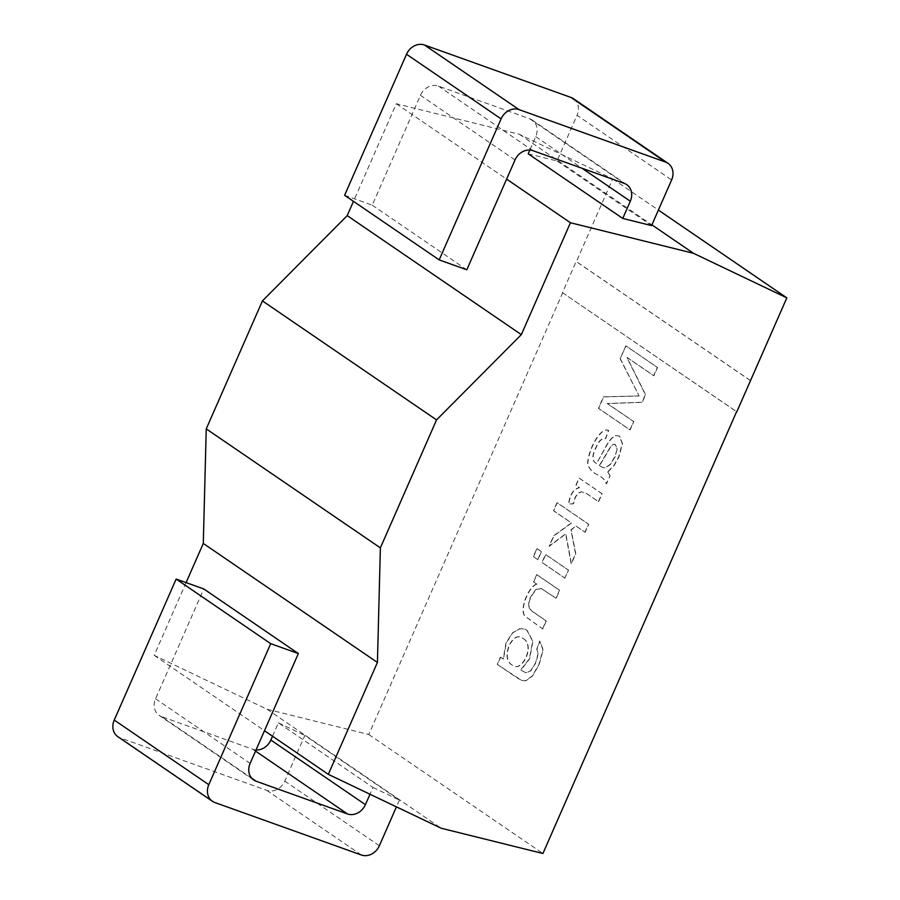 <?xml version="1.0" encoding="UTF-8"?>
<svg xmlns="http://www.w3.org/2000/svg" width="900" height="900" viewBox="0 0 900 900"><rect width="100%" height="100%" fill="white"/><g stroke="black" fill="none" stroke-linecap="round" stroke-linejoin="round"><path stroke-width="0.67" stroke-dasharray="4.5 3.38" d="M536.951 584.156C528.908 586.339 519.188 609.637 525.184 616.298L542.779 628.942L546.3 620.921L532.373 611.415L529.234 608.074L528.84 603.439L530.618 597.285L536.108 589.477L541.429 588.6L556.211 598.342L559.733 590.321L536.873 574.695L533.7 581.94L536.704 584.066C528.66 586.26 518.951 609.548 524.936 616.219L542.779 628.942M542.531 628.864L546.053 620.842L532.136 611.325L528.986 607.984L528.592 603.349L530.37 597.195L535.871 589.399L541.192 588.51L555.975 598.252L559.496 590.231L536.636 574.616L533.7 581.94M533.452 581.85L536.704 584.066M564.806 578.115L568.339 570.094L545.479 554.467L541.957 562.489L564.806 578.115L568.575 570.173L545.715 554.558L542.194 562.579L565.054 578.194M537.739 559.609L541.26 551.587L536.839 548.561L533.317 556.594L537.975 559.699L541.496 551.678L537.075 548.651L533.554 556.673L537.975 559.699M584.966 532.204L588.488 524.183L556.988 502.661L553.466 510.683L571.376 522.923L553.702 535.725L549.113 546.188L565.627 533.779L571.163 563.636L575.528 553.702L570.881 529.83L575.921 526.028L585.202 532.294L588.724 524.273L557.224 502.74L553.702 510.761L571.613 523.001L553.95 535.815L549.349 546.278L565.864 533.869L571.41 563.726L575.775 553.781L571.118 529.92L576.169 526.118L585.202 532.294M598.376 501.637L601.886 493.661L579.026 478.046L575.854 485.28L579.308 487.642C573.413 488.914 569.835 494.381 568.564 504.045L573.334 503.685L575.077 497.34L577.89 493.245L581.31 491.726L586.429 493.47L598.624 501.728L602.123 493.751L579.262 478.125L576.09 485.37L579.544 487.733C573.66 489.004 570.071 494.471 568.8 504.135L573.57 503.764L575.325 497.419L578.126 493.335L581.546 491.816L586.665 493.56L598.624 501.728M607.961 471.949L614.329 465.255L618.986 456.874L622.451 443.531L619.605 436.095L615.836 435.623L611.775 438.289L607.95 443.205L596.565 463.489C592.166 461.306 591.941 456.199 595.879 448.166C598.658 441.146 601.931 438.019 605.678 438.761L608.681 430.447C600.03 426.96 587.981 451.08 587.857 464.22C589.781 469.44 593.156 473.006 597.96 474.919C602.482 477.225 605.306 480.218 606.454 483.896L610.087 475.616L607.714 471.859L614.092 465.165L618.75 456.784L622.204 443.452L619.369 436.016L615.6 435.532L611.539 438.199L607.714 443.126L596.565 463.489M596.329 463.399C591.93 461.228 591.705 456.12 595.643 448.076C598.421 441.067 601.684 437.929 605.441 438.683L608.434 430.358C599.794 426.881 587.734 450.99 587.61 464.13C589.545 469.35 592.909 472.916 597.712 474.829C602.235 477.146 605.07 480.139 606.206 483.806L610.087 475.616M609.84 475.526L607.714 471.859M617.22 448.864L615.105 456.716L610.492 464.377L605.475 467.865L603.124 467.64L599.591 465.604L610.717 446.85L613.373 444.532L615.195 444.397L617.22 448.864L614.869 456.626L610.245 464.299L605.227 467.786L602.876 467.55L599.591 465.604M620.381 358.864L639.146 396L603.697 396.889L598.646 408.397L630.146 429.919L633.803 421.594L607.399 403.549L642.24 402.368L645.604 394.695L627.075 357.424L653.906 375.772L657.551 367.493L626.051 345.96L620.145 358.785L639.146 396M638.899 395.921L603.461 396.799L598.399 408.308L629.899 429.84L633.555 421.504L607.151 403.47L641.992 402.277L645.367 394.605L626.827 357.345L653.67 375.683L657.304 367.402L626.051 345.96M625.815 345.881L620.145 358.785M750.285 380.498L576.146 261.495L562.466 292.68L736.594 411.683M750.521 380.576L576.394 261.585L612.697 178.864L519.424 134.325L396.315 103.736L353.475 201.33M562.466 292.68L736.616 411.626M528.199 153.81L557.021 160.965L577.058 115.312L671.625 179.933M344.61 195.278L372.24 205.166L420.446 95.332A14.906 12.645 124.3 0 1 438.412 86.074L529.684 118.755A14.906 12.645 124.3 0 1 532.148 120.004A14.906 12.645 124.3 0 1 535.748 136.609L529.841 150.053M573.457 98.707A14.906 12.645 -55.7 0 1 577.058 115.312M186.097 582.615L154.181 655.335L267.064 709.234L368.786 734.512L562.702 292.77M256.028 749.947A14.906 12.645 124.3 0 1 252.9 749.306L161.618 716.625L251.662 778.163M272.531 736.222L278.404 722.846L372.971 787.466L370.001 794.239M214.875 802.541L120.308 737.921L266.827 790.38A14.906 12.645 -55.7 0 0 284.794 781.121L304.83 735.457L399.397 800.089L396.428 806.861M120.308 737.921A14.906 12.645 -55.7 0 1 117.844 736.673M253.721 779.996L159.165 715.376A14.906 12.645 124.3 0 1 155.565 698.771L203.771 588.938M159.165 715.376A14.906 12.645 124.3 0 0 161.618 716.625M278.404 722.846L304.83 735.457M372.971 787.466L399.397 800.089M557.021 160.965L651.577 225.596M368.786 734.512L542.925 853.504M267.064 709.234L441.191 828.236M154.181 655.335L264.476 730.71M396.315 103.736L506.61 179.111M519.424 134.325L651.904 224.865M612.697 178.864L658.384 210.083M372.24 205.166L466.808 269.786M500.647 657.236L497.464 664.47L517.219 677.97L521.831 680.445L525.769 680.861L532.429 676.114L539.01 664.909L543.217 649.935L539.876 641.081L536.929 649.271L538.324 653.794L535.826 662.794L530.921 670.781L526.084 672.863L520.875 670.095L529.627 658.901L532.924 641.317L527.13 630.383L524.711 629.134L520.009 628.695L512.595 632.981L506.25 642.982L503.46 659.149L500.4 657.146L497.228 664.38L521.595 680.366L525.521 680.771L532.192 676.035L538.774 664.83L542.97 649.845L539.64 640.991L536.692 649.181L538.087 653.704L535.579 662.704L530.685 670.691L525.847 672.773L520.627 670.005L529.391 658.811L532.688 641.227L526.882 630.293L524.464 629.044L519.773 628.605L512.359 632.891L506.002 642.893L503.213 659.07L500.4 657.146M523.215 638.482C535.59 645.502 522.202 671.22 514.26 665.977C507.206 663.469 505.519 656.707 509.186 645.671C512.977 638.449 516.915 635.67 520.999 637.312L522.979 638.393C535.354 645.424 521.955 671.13 514.012 665.899C506.97 663.39 505.271 656.617 508.939 645.581C512.741 638.37 516.679 635.58 520.751 637.234L522.979 638.393M599.355 465.525L610.47 446.771L613.125 444.442L614.959 444.308L616.984 448.774M252.9 749.306L255.521 751.095M361.395 855L266.827 790.38M379.361 845.741L284.794 781.121M529.684 118.755L624.251 183.375M535.748 136.609L582.086 168.278M438.412 86.074L532.98 150.694M515.014 159.964L420.446 95.332M155.565 698.771L250.132 763.391M532.148 120.004L626.715 184.624"/><path stroke-width="1.35" d="M736.83 411.772L786.836 297.866L693.551 253.328L570.442 222.739L521.336 334.62L436.556 419.895L380.374 547.875L377.426 662.456L328.309 774.337L441.191 828.236L542.925 853.504L736.616 411.626M665.561 162.079L519.041 109.62A14.906 12.645 124.3 0 0 501.086 118.879L439.178 259.898L466.808 269.786L515.014 159.964A14.906 12.645 -55.7 0 1 532.98 150.694L624.251 183.375A14.906 12.645 124.3 0 1 626.715 184.624A14.906 12.645 124.3 0 1 630.315 201.24L622.766 218.43L651.577 225.596L671.625 179.933A14.906 12.645 124.3 0 0 668.025 163.328A14.906 12.645 124.3 0 0 665.561 162.079L571.005 97.459L424.474 45L519.041 109.62M529.841 150.053L528.199 153.81L622.766 218.43M501.086 118.879L406.519 54.259L344.61 195.278L439.178 259.898M406.519 54.259A14.906 12.645 -55.7 0 1 424.474 45M570.994 97.459A14.906 12.645 -55.7 0 1 573.457 98.707L668.025 163.328M353.475 201.33L347.197 215.618L262.429 300.904L206.246 428.884L203.287 543.454L186.097 582.615M370.001 794.239L365.423 804.668A14.906 12.645 -55.7 0 1 347.456 813.926L256.185 781.245A14.906 12.645 -55.7 0 1 253.721 779.996A14.906 12.645 -55.7 0 1 250.132 763.391L298.339 653.558L270.72 643.669L208.811 784.688A14.906 12.645 124.3 0 0 212.411 801.293A14.906 12.645 124.3 0 0 214.875 802.541L361.395 855A14.906 12.645 124.3 0 0 379.361 845.741L396.428 806.861M272.531 736.222L270.855 740.036L365.423 804.668M256.028 749.947A14.906 12.645 124.3 0 0 270.855 740.036M212.411 801.293L117.844 736.673A14.906 12.645 -55.7 0 1 114.244 720.067L176.153 579.049L270.72 643.669M298.339 653.558L203.771 588.938L176.153 579.049M264.476 730.71L328.309 774.337M506.61 179.111L570.442 222.739M651.904 224.865L693.551 253.328M658.384 210.083L786.836 297.866M203.287 543.454L377.426 662.456M347.197 215.618L521.336 334.62M206.246 428.884L380.374 547.875M262.429 300.904L436.556 419.895M255.521 751.095L347.456 813.926M251.662 778.163L256.185 781.245M582.086 168.278L630.315 201.229M208.811 784.688L114.244 720.067"/></g></svg>
